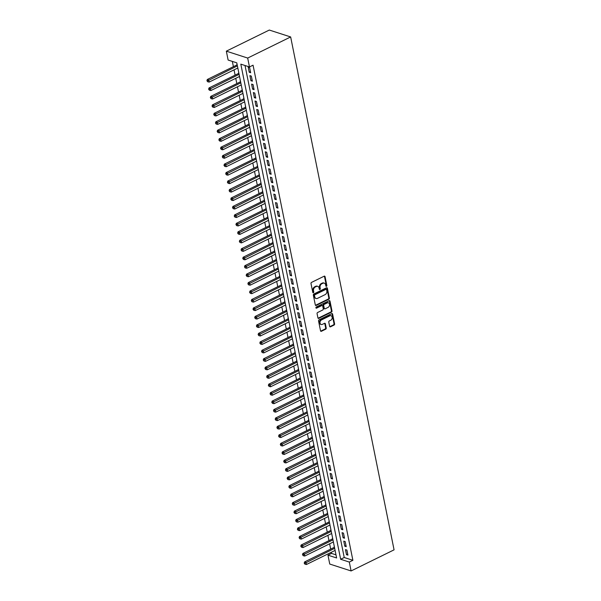 <?xml version="1.0" encoding="UTF-8"?>
<svg xmlns="http://www.w3.org/2000/svg" width="601" height="601" viewBox="0 0 601 601"><rect width="100%" height="100%" fill="white"/><g stroke="black" fill="none" stroke-linecap="round" stroke-linejoin="round"><path stroke-width="0.9" d="M326.471 286.316A0.646 0.488 107.9 0 0 326.846 285.49L325.066 276.67A0.917 0.699 107.9 0 0 324.194 276.182L311.543 282.395A0.917 0.699 107.9 0 0 311.002 283.574L312.783 292.402A0.646 0.488 107.9 0 0 313.767 291.913L313.542 290.771A2.937 2.239 107.9 0 1 315.255 287.008L316.306 286.489A2.937 2.239 107.9 0 1 317.749 286.354A2.937 2.239 107.9 0 1 319.093 288.044L319.326 289.186A0.646 0.488 107.9 0 0 320.31 288.705L320.078 287.563A2.937 2.239 107.9 0 1 321.79 283.8L322.842 283.281A2.937 2.239 107.9 0 1 324.285 283.146A2.937 2.239 107.9 0 1 325.629 284.836L325.862 285.978A0.646 0.488 107.9 0 0 326.471 286.316M325.907 286.121A0.646 0.488 107.9 0 0 326.268 285.31L324.487 276.483A0.917 0.699 107.9 0 0 324.33 276.129M312.836 292.544A0.646 0.488 107.9 0 0 313.189 291.733L312.963 290.591L313.542 290.771M319.371 289.336A0.646 0.488 107.9 0 0 319.732 288.518L319.499 287.376L320.078 287.563M329.633 326.328A0.917 0.699 107.9 0 0 330.505 326.816L334.051 325.073A0.917 0.699 107.9 0 0 334.592 323.894L332.608 314.09A0.917 0.699 107.9 0 0 331.744 313.609L319.086 319.822A0.917 0.699 107.9 0 0 318.553 321.002L320.528 330.805A0.917 0.699 107.9 0 0 321.4 331.286L325.689 329.183A0.917 0.699 107.9 0 0 326.223 328.003L325.374 323.811A0.917 0.699 107.9 0 0 324.502 323.323L322.376 324.367A2.457 1.871 107.9 0 1 321.174 324.48A2.457 1.871 107.9 0 1 320.002 322.331A2.457 1.871 107.9 0 1 321.482 319.927L329.814 315.833A2.457 1.871 107.9 0 1 331.016 315.72A2.457 1.871 107.9 0 1 332.188 317.869A2.457 1.871 107.9 0 1 330.708 320.273L329.318 320.957A0.917 0.699 107.9 0 0 328.785 322.136L329.633 326.328M245.028 65.509L344.23 557.51L352.885 560.305L349.301 562.063L351.097 570.95L394.068 549.84L290.651 36.946L269.308 30.05L226.337 51.16L228.125 60.047L236.779 62.842L336.613 557.961L327.958 555.166L329.754 564.054L351.097 570.95M352.885 560.305L253.051 65.186L249.468 66.944L247.68 58.057L290.651 36.946M328.845 299.238A0.917 0.699 107.9 0 0 329.378 298.058L327.402 288.255A0.917 0.699 107.9 0 0 326.531 287.774L313.88 293.987A0.917 0.699 107.9 0 0 313.339 295.166L315.315 304.962A0.917 0.699 107.9 0 0 316.186 305.451L328.845 299.238L328.266 299.05A0.917 0.699 107.9 0 0 328.8 297.871L326.824 288.067A0.917 0.699 107.9 0 0 326.666 287.721M330.009 301.176L331.985 310.98A0.917 0.699 107.9 0 1 331.451 312.152L318.793 318.372A0.917 0.699 107.9 0 1 317.921 317.884L317.08 313.692A0.917 0.699 107.9 0 1 317.613 312.512L322.745 309.988A0.917 0.699 107.9 0 0 323.278 308.816L322.722 306.029A0.917 0.699 107.9 0 0 321.851 305.548L316.502 308.17A0.646 0.488 107.9 0 1 316.269 307.006L329.138 300.688A0.917 0.699 107.9 0 1 330.009 301.176L329.431 300.988L331.406 310.792L331.985 310.98M334.194 545.956L334.231 547.353M332.481 537.489L332.526 538.887M330.775 529.03L330.813 530.428M329.07 520.564L329.108 521.961M327.365 512.097L327.402 513.494M325.659 503.638L325.697 505.035M323.954 495.171L323.992 496.569M322.241 486.712L322.286 488.11M320.536 478.246L320.573 479.643M318.83 469.779L318.868 471.176M317.125 461.32L317.163 462.717M315.42 452.853L315.457 454.251M313.714 444.394L313.752 445.792M312.002 435.928L312.047 437.325M310.296 427.461L310.334 428.859M308.591 419.002L308.629 420.399M306.886 410.536L306.923 411.933M305.18 402.077L305.218 403.474M303.475 393.61L303.513 395.007M301.762 385.143L301.807 386.541M300.057 376.684L300.094 378.082M298.351 368.218L298.389 369.615M296.646 359.759L296.684 361.156M294.941 351.292L294.978 352.689M293.235 342.825L293.273 344.223M291.53 334.366L291.568 335.764M289.817 325.9L289.855 327.297M288.112 317.441L288.149 318.838M286.407 308.974L286.444 310.371M284.701 300.508L284.739 301.905M282.996 292.048L283.033 293.446M281.291 283.582L281.328 284.979M279.578 275.123L279.615 276.52M277.872 266.656L277.91 268.054M276.167 258.19L276.205 259.587M274.462 249.731L274.499 251.128M272.756 241.264L272.794 242.661M271.051 232.805L271.089 234.202M269.338 224.338L269.383 225.736M267.633 215.872L267.67 217.269M265.927 207.413L265.965 208.81M264.222 198.946L264.26 200.343M262.517 190.487L262.554 191.884M260.811 182.02L260.849 183.418M259.099 173.554L259.144 174.951M257.393 165.095L257.431 166.492M255.688 156.628L255.725 158.025M253.983 148.169L254.02 149.566M252.277 139.702L252.315 141.1M250.572 131.236L250.609 132.633M248.859 122.777L248.904 124.174M247.154 114.31L247.191 115.708M245.448 105.851L245.486 107.248M243.743 97.385L243.781 98.782M242.038 88.918L242.075 90.315M240.332 80.459L240.37 81.856M238.62 71.992L238.665 73.39M250.662 72.721L249.633 67.643L248.19 67.177L249.22 72.255L250.662 72.721M252.367 81.18L251.338 76.102L249.896 75.636L250.925 80.714L252.367 81.18M254.073 89.647L253.051 84.568L251.609 84.102L252.63 89.181L254.073 89.647M255.778 98.113L254.756 93.035L253.314 92.569L254.336 97.647L255.778 98.113M257.483 106.572L256.462 101.494L255.019 101.028L256.041 106.107L257.483 106.572M259.189 115.039L258.167 109.96L256.725 109.495L257.746 114.573L259.189 115.039M260.902 123.498L259.872 118.42L258.43 117.954L259.459 123.032L260.902 123.498M262.607 131.965L261.578 126.886L260.135 126.42L261.165 131.499L262.607 131.965M264.312 140.431L263.291 135.353L261.848 134.887L262.87 139.965L264.312 140.431M266.018 148.89L264.996 143.812L263.554 143.346L264.575 148.424L266.018 148.89M267.723 157.357L266.701 152.278L265.259 151.813L266.281 156.891L267.723 157.357M269.428 165.816L268.407 160.737L266.964 160.272L267.986 165.35L269.428 165.816M271.141 174.282L270.112 169.204L268.67 168.738L269.699 173.817L271.141 174.282M272.846 182.749L271.817 177.671L270.375 177.205L271.404 182.283L272.846 182.749M274.552 191.208L273.53 186.13L272.088 185.664L273.109 190.742L274.552 191.208M276.257 199.675L275.235 194.596L273.793 194.131L274.815 199.209L276.257 199.675M277.962 208.134L276.941 203.055L275.498 202.59L276.52 207.668L277.962 208.134M279.668 216.6L278.646 211.522L277.204 211.056L278.225 216.135L279.668 216.6M281.381 225.067L280.351 219.989L278.909 219.523L279.938 224.601L281.381 225.067M283.086 233.526L282.057 228.448L280.614 227.982L281.644 233.06L283.086 233.526M284.791 241.993L283.77 236.914L282.327 236.448L283.349 241.527L284.791 241.993M286.497 250.452L285.475 245.373L284.033 244.907L285.054 249.986L286.497 250.452M288.202 258.918L287.18 253.84L285.738 253.374L286.76 258.453L288.202 258.918M289.907 267.385L288.886 262.306L287.443 261.841L288.465 266.919L289.907 267.385M291.613 275.844L290.591 270.766L289.149 270.3L290.178 275.378L291.613 275.844M293.326 284.311L292.296 279.232L290.854 278.766L291.883 283.845L293.326 284.311M295.031 292.77L294.009 287.691L292.567 287.225L293.589 292.304L295.031 292.77M296.736 301.236L295.715 296.158L294.272 295.692L295.294 300.77L296.736 301.236M298.442 309.703L297.42 304.624L295.977 304.159L296.999 309.237L298.442 309.703M300.147 318.162L299.125 313.083L297.683 312.618L298.705 317.696L300.147 318.162M301.852 326.628L300.831 321.55L299.388 321.084L300.41 326.163L301.852 326.628M303.565 335.088L302.536 330.009L301.093 329.543L302.123 334.622L303.565 335.088M305.27 343.554L304.241 338.476L302.806 338.01L303.828 343.088L305.27 343.554M306.976 352.021L305.954 346.942L304.512 346.476L305.533 351.555L306.976 352.021M308.681 360.48L307.659 355.401L306.217 354.936L307.239 360.014L308.681 360.48M310.386 368.946L309.365 363.868L307.922 363.402L308.944 368.481L310.386 368.946M312.092 377.405L311.07 372.327L309.628 371.861L310.649 376.94L312.092 377.405M313.805 385.872L312.775 380.794L311.333 380.328L312.362 385.406L313.805 385.872M315.51 394.339L314.481 389.26L313.046 388.794L314.068 393.873L315.51 394.339M317.215 402.798L316.194 397.719L314.751 397.253L315.773 402.332L317.215 402.798M318.921 411.264L317.899 406.186L316.457 405.72L317.478 410.799L318.921 411.264M320.626 419.723L319.604 414.645L318.162 414.179L319.184 419.258L320.626 419.723M322.331 428.19L321.31 423.112L319.867 422.646L320.889 427.724L322.331 428.19M324.044 436.657L323.015 431.578L321.573 431.112L322.602 436.191L324.044 436.657M325.75 445.116L324.72 440.037L323.278 439.571L324.307 444.65L325.75 445.116M327.455 453.582L326.433 448.504L324.991 448.038L326.012 453.116L327.455 453.582M329.16 462.041L328.138 456.963L326.696 456.497L327.718 461.576L329.16 462.041M330.866 470.508L329.844 465.429L328.401 464.964L329.423 470.042L330.866 470.508M332.571 478.974L331.549 473.896L330.107 473.43L331.128 478.509L332.571 478.974M334.284 487.434L333.255 482.355L331.812 481.889L332.841 486.968L334.284 487.434M335.989 495.9L334.96 490.822L333.517 490.356L334.547 495.434L335.989 495.9M337.694 504.359L336.673 499.281L335.23 498.815L336.252 503.893L337.694 504.359M339.4 512.826L338.378 507.747L336.936 507.282L337.957 512.36L339.4 512.826M341.105 521.292L340.083 516.214L338.641 515.748L339.663 520.827L341.105 521.292M342.81 529.751L341.789 524.673L340.346 524.207L341.368 529.286L342.81 529.751M344.523 538.218L343.494 533.14L342.052 532.674L343.081 537.752L344.523 538.218M346.229 546.677L345.199 541.599L343.757 541.133L344.786 546.211L346.229 546.677M345.47 549.599L346.492 554.678L347.934 555.144L346.912 550.065L345.47 549.599M232.339 61.407L233.398 66.673M234.037 69.859L235.104 75.14M235.75 78.325L236.809 83.599M237.455 86.784L238.514 92.066M239.16 95.251L240.227 100.532M240.866 103.718L241.933 108.991M242.571 112.177L243.638 117.458M244.276 120.643L245.343 125.917M245.989 129.102L247.049 134.384M247.695 137.569L248.754 142.85M249.4 146.035L250.467 151.309M251.105 154.495L252.172 159.776M252.811 162.961L253.877 168.235M254.516 171.42L255.583 176.702M256.229 179.887L257.288 185.168M257.934 188.353L258.993 193.627M259.64 196.812L260.706 202.094M261.345 205.279L262.412 210.553M263.05 213.738L264.117 219.019M264.756 222.205L265.822 227.486M266.468 230.671L267.528 235.945M268.174 239.13L269.233 244.412M269.879 247.597L270.946 252.871M271.584 256.056L272.651 261.337M273.29 264.523L274.356 269.804M274.995 272.989L276.062 278.263M276.7 281.448L277.767 286.73M278.413 289.915L279.473 295.189M280.119 298.374L281.178 303.655M281.824 306.841L282.891 312.122M283.529 315.3L284.596 320.581M285.235 323.766L286.301 329.048M286.94 332.233L288.007 337.507M288.653 340.692L289.712 345.973M290.358 349.158L291.417 354.44M292.063 357.618L293.13 362.899M293.769 366.084L294.836 371.365M295.474 374.551L296.541 379.824M297.179 383.01L298.246 388.291M298.892 391.476L299.952 396.758M300.598 399.935L301.657 405.217M302.303 408.402L303.37 413.683M304.008 416.869L305.075 422.142M305.714 425.328L306.78 430.609M307.419 433.794L308.486 439.076M309.132 442.253L310.191 447.535M310.837 450.72L311.896 456.001M312.543 459.187L313.609 464.46M314.248 467.646L315.315 472.927M315.953 476.112L317.02 481.393M317.659 484.571L318.725 489.853M319.371 493.038L320.431 498.319M321.077 501.504L322.136 506.778M322.782 509.964L323.849 515.245M324.487 518.43L325.554 523.711M326.193 526.889L327.26 532.17M327.898 535.356L328.965 540.637M329.611 543.822L330.67 549.096M331.316 552.281L331.542 553.408L335.982 554.843M236.914 63.533L236.952 64.931M237.598 68.116L237.943 68.612M331.542 553.408L327.958 555.166M249.468 66.944L240.813 64.149L340.647 559.268L349.301 562.063M247.68 58.057L226.337 51.16M344.23 557.51L340.647 559.268M249.22 72.255L250.444 71.654M250.925 80.714L252.15 80.113M252.63 89.181L253.855 88.58M254.336 97.647L255.56 97.039M256.041 106.107L257.273 105.506M257.746 114.573L258.978 113.972M259.459 123.032L260.684 122.431M261.165 131.499L262.389 130.898M262.87 139.965L264.094 139.357M264.575 148.424L265.8 147.823M266.281 156.891L267.513 156.29M267.986 165.35L269.218 164.749M269.699 173.817L270.923 173.216M271.404 182.283L272.629 181.675M273.109 190.742L274.334 190.141M274.815 199.209L276.039 198.608M276.52 207.668L277.752 207.067M278.225 216.135L279.457 215.534M279.938 224.601L281.163 223.993M281.644 233.06L282.868 232.459M283.349 241.527L284.574 240.926M285.054 249.986L286.279 249.385M286.76 258.453L287.984 257.852M288.465 266.919L289.697 266.311M290.178 275.378L291.402 274.777M291.883 283.845L293.108 283.244M293.589 292.304L294.813 291.703M295.294 300.77L296.518 300.169M296.999 309.237L298.224 308.629M298.705 317.696L299.937 317.095M300.41 326.163L301.642 325.562M302.123 334.622L303.347 334.021M303.828 343.088L305.053 342.487M305.533 351.555L306.758 350.946M307.239 360.014L308.463 359.413M308.944 368.481L310.176 367.88M310.649 376.94L311.881 376.339M312.362 385.406L313.587 384.805M314.068 393.873L315.292 393.264M315.773 402.332L316.997 401.731M317.478 410.799L318.703 410.198M319.184 419.258L320.416 418.657M320.889 427.724L322.121 427.123M322.602 436.191L323.826 435.582M324.307 444.65L325.532 444.049M326.012 453.116L327.237 452.515M327.718 461.576L328.942 460.975M329.423 470.042L330.655 469.441M331.128 478.509L332.361 477.9M332.841 486.968L334.066 486.367M334.547 495.434L335.771 494.833M336.252 503.893L337.477 503.292M337.957 512.36L339.182 511.759M339.663 520.827L340.895 520.218M341.368 529.286L342.6 528.685M343.081 537.752L344.305 537.151M344.786 546.211L346.011 545.61M346.492 554.678L347.716 554.077M324.285 283.146L323.706 282.958A2.937 2.239 107.9 0 0 322.271 283.094L322.842 283.281M319.499 287.376A2.937 2.239 107.9 0 1 321.212 283.612L322.271 283.094M317.749 286.354L317.17 286.166A2.937 2.239 107.9 0 0 315.728 286.309L316.306 286.489M312.963 290.591A2.937 2.239 107.9 0 1 314.676 286.827L315.728 286.309M315.48 305.316A0.917 0.699 107.9 0 0 315.615 305.263L328.266 299.05M326.606 289.652A0.646 0.488 107.9 0 0 325.99 289.314L314.886 294.768A0.646 0.488 107.9 0 0 314.511 295.594L314.751 296.796A2.937 2.239 107.9 0 0 316.096 298.487A2.937 2.239 107.9 0 0 317.538 298.351L325.133 294.618A2.937 2.239 107.9 0 0 326.846 290.861L326.606 289.652M326.305 289.284L325.734 289.096A0.646 0.488 107.9 0 0 325.419 289.126L325.99 289.314M316.096 298.487L315.525 298.299A2.937 2.239 107.9 0 1 314.173 296.609L313.932 295.407A0.646 0.488 107.9 0 1 314.308 294.58L325.419 289.126M318.079 318.23A0.917 0.699 107.9 0 0 318.214 318.184L330.873 311.964A0.917 0.699 107.9 0 0 331.406 310.792M322.301 305.503L321.723 305.316A0.917 0.699 107.9 0 0 321.272 305.361L315.946 307.975L316.502 308.17M328.071 307.374A2.457 1.871 107.9 0 0 329.551 304.97A2.457 1.871 107.9 0 0 328.379 302.814A2.457 1.871 107.9 0 0 327.177 302.934L324.24 304.369A0.917 0.699 107.9 0 0 323.706 305.548L324.262 308.328A0.917 0.699 107.9 0 0 325.133 308.816L328.071 307.374M328.379 302.814L327.8 302.634A2.457 1.871 107.9 0 0 326.598 302.746L327.177 302.934M324.683 308.861L324.112 308.674A0.917 0.699 107.9 0 1 323.691 308.148L323.128 305.361A0.917 0.699 107.9 0 1 323.661 304.189L326.598 302.746M331.016 315.72L330.437 315.533A2.457 1.871 107.9 0 0 329.235 315.645L329.814 315.833M321.174 324.48L320.596 324.3A2.457 1.871 107.9 0 1 319.424 322.144A2.457 1.871 107.9 0 1 320.904 319.74L329.235 315.645M320.686 331.151A0.917 0.699 107.9 0 0 320.821 331.098L325.111 328.995A0.917 0.699 107.9 0 0 325.644 327.815L324.803 323.623A0.917 0.699 107.9 0 0 324.638 323.278M329.791 326.681A0.917 0.699 107.9 0 0 329.926 326.628L333.472 324.886A0.917 0.699 107.9 0 0 334.013 323.706L332.037 313.902A0.917 0.699 107.9 0 0 331.872 313.557M237.177 64.818L207.3 79.49L208.742 79.956L209.171 82.074L237.816 68.003M237.395 65.885L207.51 80.91L206.932 80.722L207.683 81.759L207.51 80.91M209.171 82.074L207.683 81.759M206.932 80.722L207.3 79.49M238.882 73.284L209.013 87.956L210.448 88.422L210.876 90.541L239.529 76.47M239.1 74.351L209.216 89.376L208.637 89.188L209.388 90.218L209.216 89.376M210.876 90.541L209.388 90.218M208.637 89.188L209.013 87.956M240.588 81.744L210.718 96.423L212.161 96.889L212.581 99L241.234 84.929M240.806 82.818L210.921 97.835L210.342 97.655L211.094 98.684L210.921 97.835M212.581 99L211.094 98.684M210.342 97.655L210.718 96.423M242.293 90.21L212.423 104.882L213.866 105.348L214.294 107.466L242.939 93.395M242.511 91.277L212.626 106.302L212.055 106.114L212.799 107.151L212.626 106.302M214.294 107.466L212.799 107.151M212.055 106.114L212.423 104.882M244.006 98.677L214.129 113.349L215.571 113.814L215.999 115.933L244.645 101.854M244.216 99.743L214.332 114.768L213.761 114.581L214.504 115.61L214.332 114.768M215.999 115.933L214.504 115.61M213.761 114.581L214.129 113.349M245.711 107.136L215.834 121.808L217.277 122.273L217.705 124.392L246.35 110.321M245.922 108.203L216.044 123.228L215.466 123.04L216.21 124.076L216.044 123.228M217.705 124.392L216.21 124.076M215.466 123.04L215.834 121.808M247.417 115.602L217.539 130.274L218.982 130.74L219.41 132.859L248.055 118.788M247.635 116.669L217.75 131.694L217.171 131.506L217.923 132.536L217.75 131.694M219.41 132.859L217.923 132.536M217.171 131.506L217.539 130.274M249.122 124.061L219.252 138.741L220.687 139.207L221.115 141.318L249.768 127.247M249.34 125.136L219.455 140.153L218.877 139.973L219.628 141.002L219.455 140.153M221.115 141.318L219.628 141.002M218.877 139.973L219.252 138.741M250.827 132.528L220.958 147.2L222.4 147.666L222.821 149.784L251.473 135.713M251.045 133.595L221.16 148.62L220.582 148.432L221.333 149.469L221.16 148.62M222.821 149.784L221.333 149.469M220.582 148.432L220.958 147.2M252.533 140.995L222.663 155.667L224.105 156.132L224.534 158.251L253.179 144.172M252.751 142.061L222.866 157.086L222.295 156.899L223.039 157.928L222.866 157.086M224.534 158.251L223.039 157.928M222.295 156.899L222.663 155.667M254.246 149.454L224.368 164.126L225.811 164.591L226.239 166.71L254.884 152.639M254.456 150.52L224.571 165.545L224 165.358L224.744 166.394L224.571 165.545M226.239 166.71L224.744 166.394M224 165.358L224.368 164.126M255.951 157.92L226.074 172.592L227.516 173.058L227.944 175.176L256.589 161.106M256.161 158.987L226.284 174.012L225.706 173.824L226.449 174.853L226.284 174.012M227.944 175.176L226.449 174.853M225.706 173.824L226.074 172.592M257.656 166.379L227.779 181.059L229.221 181.525L229.65 183.636L258.295 169.565M257.874 167.454L227.989 182.471L227.411 182.291L228.155 183.32L227.989 182.471M229.65 183.636L228.155 183.32M227.411 182.291L227.779 181.059M259.362 174.846L229.484 189.518L230.927 189.984L231.355 192.102L260 178.031M259.579 175.913L229.695 190.938L229.116 190.75L229.867 191.787L229.695 190.938M231.355 192.102L229.867 191.787M229.116 190.75L229.484 189.518M261.067 183.313L231.197 197.984L232.64 198.45L233.06 200.569L261.713 186.49M261.285 184.379L231.4 199.404L230.822 199.216L231.573 200.246L231.4 199.404M233.06 200.569L231.573 200.246M230.822 199.216L231.197 197.984M262.772 191.772L232.903 206.444L234.345 206.909L234.773 209.028L263.418 194.957M262.99 192.838L233.105 207.863L232.527 207.676L233.278 208.712L233.105 207.863M234.773 209.028L233.278 208.712M232.527 207.676L232.903 206.444M264.478 200.238L234.608 214.91L236.05 215.376L236.478 217.494L265.124 203.423M264.695 201.305L234.811 216.33L234.24 216.142L234.983 217.171L234.811 216.33M236.478 217.494L234.983 217.171M234.24 216.142L234.608 214.91M266.19 208.697L236.313 223.377L237.756 223.842L238.184 225.953L266.829 211.883M266.401 209.772L236.524 224.789L235.945 224.609L236.689 225.638L236.524 224.789M238.184 225.953L236.689 225.638M235.945 224.609L236.313 223.377M267.896 217.164L238.019 231.836L239.461 232.302L239.889 234.42L268.534 220.349M268.106 218.231L238.229 233.256L237.65 233.068L238.394 234.105L238.229 233.256M239.889 234.42L238.394 234.105M237.65 233.068L238.019 231.836M269.601 225.63L239.724 240.302L241.166 240.768L241.594 242.887L270.24 228.808M269.819 226.697L239.934 241.722L239.356 241.534L240.107 242.564L239.934 241.722M241.594 242.887L240.107 242.564M239.356 241.534L239.724 240.302M271.306 234.09L241.437 248.761L242.879 249.227L243.3 251.346L271.952 237.275M271.524 235.156L241.64 250.181L241.061 249.993L241.812 251.03L241.64 250.181M243.3 251.346L241.812 251.03M241.061 249.993L241.437 248.761M273.012 242.556L243.142 257.228L244.584 257.694L245.013 259.812L273.658 245.741M273.23 243.623L243.345 258.648L242.766 258.46L243.518 259.489L243.345 258.648M245.013 259.812L243.518 259.489M242.766 258.46L243.142 257.228M274.717 251.015L244.847 265.695L246.29 266.16L246.718 268.271L275.363 254.2M274.935 252.089L245.05 267.107L244.479 266.927L245.223 267.956L245.05 267.107M246.718 268.271L245.223 267.956M244.479 266.927L244.847 265.695M276.43 259.482L246.553 274.154L247.995 274.619L248.423 276.738L277.069 262.667M276.64 260.549L246.763 275.574L246.185 275.386L246.928 276.422L246.763 275.574M248.423 276.738L246.928 276.422M246.185 275.386L246.553 274.154M278.135 267.948L248.258 282.62L249.7 283.086L250.129 285.197L278.774 271.126M278.346 269.015L248.468 284.04L247.89 283.852L248.634 284.882L248.468 284.04M250.129 285.197L248.634 284.882M247.89 283.852L248.258 282.62M279.841 276.407L249.963 291.079L251.406 291.545L251.834 293.664L280.479 279.593M280.058 277.474L250.174 292.499L249.595 292.311L250.347 293.348L250.174 292.499M251.834 293.664L250.347 293.348M249.595 292.311L249.963 291.079M281.546 284.874L251.676 299.546L253.119 300.012L253.539 302.13L282.192 288.059M281.764 285.941L251.879 300.966L251.301 300.778L252.052 301.807L251.879 300.966M253.539 302.13L252.052 301.807M251.301 300.778L251.676 299.546M283.251 293.333L253.382 308.012L254.824 308.478L255.245 310.589L283.897 296.518M283.469 294.407L253.584 309.425L253.006 309.245L253.757 310.274L253.584 309.425M255.245 310.589L253.757 310.274M253.006 309.245L253.382 308.012M284.957 301.8L255.087 316.472L256.529 316.937L256.958 319.056L285.603 304.985M285.175 302.866L255.29 317.891L254.719 317.704L255.463 318.74L255.29 317.891M256.958 319.056L255.463 318.74M254.719 317.704L255.087 316.472M286.669 310.266L256.792 324.938L258.235 325.404L258.663 327.515L287.308 313.444M286.88 311.333L257.003 326.358L256.424 326.17L257.168 327.199L257.003 326.358M258.663 327.515L257.168 327.199M256.424 326.17L256.792 324.938M288.375 318.725L258.498 333.397L259.94 333.863L260.368 335.982L289.013 321.911M288.585 319.792L258.708 334.817L258.13 334.629L258.873 335.666L258.708 334.817M260.368 335.982L258.873 335.666M258.13 334.629L258.498 333.397M290.08 327.192L260.203 341.864L261.645 342.33L262.074 344.448L290.719 330.377M290.298 328.259L260.413 343.284L259.835 343.096L260.586 344.125L260.413 343.284M262.074 344.448L260.586 344.125M259.835 343.096L260.203 341.864M291.785 335.651L261.916 350.33L263.358 350.796L263.779 352.907L292.432 338.836M292.003 336.725L262.119 351.743L261.54 351.562L262.291 352.592L262.119 351.743M263.779 352.907L262.291 352.592M261.54 351.562L261.916 350.33M293.491 344.118L263.621 358.789L265.064 359.255L265.484 361.374L294.137 347.303M293.709 345.184L263.824 360.209L263.246 360.022L263.997 361.058L263.824 360.209M265.484 361.374L263.997 361.058M263.246 360.022L263.621 358.789M295.196 352.584L265.326 367.256L266.769 367.722L267.197 369.833L295.842 355.762M295.414 353.651L265.529 368.676L264.958 368.488L265.702 369.517L265.529 368.676M267.197 369.833L265.702 369.517M264.958 368.488L265.326 367.256M296.909 361.043L267.032 375.715L268.474 376.181L268.902 378.299L297.548 364.229M297.119 362.11L267.242 377.135L266.664 376.947L267.407 377.984L267.242 377.135M268.902 378.299L267.407 377.984M266.664 376.947L267.032 375.715M298.614 369.51L268.737 384.182L270.18 384.648L270.608 386.766L299.253 372.695M298.825 370.577L268.947 385.602L268.369 385.414L269.113 386.443L268.947 385.602M270.608 386.766L269.113 386.443M268.369 385.414L268.737 384.182M300.32 377.969L270.442 392.648L271.885 393.114L272.313 395.225L300.958 381.154M300.538 379.043L270.653 394.061L270.074 393.88L270.826 394.91L270.653 394.061M272.313 395.225L270.826 394.91M270.074 393.88L270.442 392.648M302.025 386.435L272.155 401.107L273.59 401.573L274.018 403.692L302.671 389.621M302.243 387.502L272.358 402.527L271.78 402.339L272.531 403.376L272.358 402.527M274.018 403.692L272.531 403.376M271.78 402.339L272.155 401.107M303.73 394.902L273.861 409.574L275.303 410.04L275.724 412.151L304.376 398.08M303.948 395.969L274.064 410.994L273.485 410.806L274.236 411.835L274.064 410.994M275.724 412.151L274.236 411.835M273.485 410.806L273.861 409.574M305.436 403.361L275.566 418.033L277.008 418.499L277.437 420.617L306.082 406.546M305.654 404.428L275.769 419.453L275.198 419.265L275.942 420.302L275.769 419.453M277.437 420.617L275.942 420.302M275.198 419.265L275.566 418.033M307.149 411.828L277.271 426.5L278.714 426.965L279.142 429.084L307.787 415.013M307.359 412.895L277.474 427.92L276.903 427.732L277.647 428.761L277.474 427.92M279.142 429.084L277.647 428.761M276.903 427.732L277.271 426.5M308.854 420.287L278.977 434.966L280.419 435.432L280.847 437.543L309.492 423.472M309.064 421.361L279.187 436.379L278.609 436.198L279.352 437.227L279.187 436.379M280.847 437.543L279.352 437.227M278.609 436.198L278.977 434.966M310.559 428.753L280.682 443.425L282.124 443.891L282.553 446.01L311.198 431.939M310.777 429.82L280.892 444.845L280.314 444.657L281.065 445.694L280.892 444.845M282.553 446.01L281.065 445.694M280.314 444.657L280.682 443.425M312.265 437.22L282.395 451.892L283.83 452.358L284.258 454.469L312.911 440.398M312.482 438.287L282.598 453.312L282.019 453.124L282.77 454.153L282.598 453.312M284.258 454.469L282.77 454.153M282.019 453.124L282.395 451.892M313.97 445.679L284.1 460.351L285.543 460.817L285.963 462.935L314.616 448.864M314.188 446.746L284.303 461.771L283.725 461.583L284.476 462.62L284.303 461.771M285.963 462.935L284.476 462.62M283.725 461.583L284.1 460.351M315.675 454.146L285.806 468.818L287.248 469.283L287.676 471.402L316.321 457.331M315.893 455.212L286.008 470.237L285.437 470.05L286.181 471.079L286.008 470.237M287.676 471.402L286.181 471.079M285.437 470.05L285.806 468.818M317.388 462.605L287.511 477.284L288.953 477.75L289.381 479.861L318.027 465.79M317.598 463.679L287.714 478.697L287.143 478.516L287.887 479.545L287.714 478.697M289.381 479.861L287.887 479.545M287.143 478.516L287.511 477.284M319.093 471.071L289.216 485.743L290.659 486.209L291.087 488.328L319.732 474.257M319.304 472.138L289.427 487.163L288.848 486.975L289.592 488.012L289.427 487.163M291.087 488.328L289.592 488.012M288.848 486.975L289.216 485.743M320.799 479.538L290.922 494.21L292.364 494.676L292.792 496.787L321.437 482.716M321.017 480.605L291.132 495.63L290.553 495.442L291.297 496.471L291.132 495.63M292.792 496.787L291.297 496.471M290.553 495.442L290.922 494.21M322.504 487.997L292.627 502.669L294.069 503.135L294.498 505.253L323.143 491.182M322.722 489.064L292.837 504.089L292.259 503.901L293.01 504.938L292.837 504.089M294.498 505.253L293.01 504.938M292.259 503.901L292.627 502.669M324.209 496.464L294.34 511.135L295.782 511.601L296.203 513.72L324.856 499.649M324.427 497.53L294.543 512.555L293.964 512.368L294.715 513.397L294.543 512.555M296.203 513.72L294.715 513.397M293.964 512.368L294.34 511.135M325.915 504.923L296.045 519.602L297.487 520.068L297.916 522.179L326.561 508.108M326.133 505.997L296.248 521.014L295.669 520.834L296.421 521.863L296.248 521.014M297.916 522.179L296.421 521.863M295.669 520.834L296.045 519.602M327.62 513.389L297.75 528.061L299.193 528.527L299.621 530.645L328.266 516.575M327.838 514.456L297.953 529.481L297.382 529.293L298.126 530.33L297.953 529.481M299.621 530.645L298.126 530.33M297.382 529.293L297.75 528.061M329.333 521.856L299.456 536.528L300.898 536.993L301.326 539.105L329.972 525.034M329.543 522.923L299.666 537.948L299.088 537.76L299.831 538.789L299.666 537.948M301.326 539.105L299.831 538.789M299.088 537.76L299.456 536.528M331.038 530.315L301.161 544.987L302.603 545.453L303.032 547.571L331.677 533.5M331.249 531.382L301.371 546.407L300.793 546.219L301.537 547.256L301.371 546.407M303.032 547.571L301.537 547.256M300.793 546.219L301.161 544.987M332.744 538.781L302.866 553.453L304.309 553.919L304.737 556.038L333.382 541.967M332.962 539.848L303.077 554.873L302.498 554.685L303.25 555.715L303.077 554.873M304.737 556.038L303.25 555.715M302.498 554.685L302.866 553.453M334.449 547.241L304.579 561.92L306.022 562.386L306.442 564.497L335.095 550.426M334.667 548.315L304.782 563.332L304.204 563.152L304.955 564.181L304.782 563.332M306.442 564.497L304.955 564.181M304.204 563.152L304.579 561.92M326.268 285.31L326.846 285.49M313.189 291.733L313.767 291.913M319.732 288.518L320.31 288.705M321.212 283.612L321.79 283.8M314.676 286.827L315.255 287.008M324.487 276.483L325.066 276.67M315.615 305.263L316.186 305.451M326.824 288.067L327.402 288.255M328.8 297.871L329.378 298.058M314.308 294.58L314.886 294.768M313.932 295.407L314.511 295.594M314.173 296.609L314.751 296.796M330.873 311.964L331.451 312.152M318.214 318.184L318.793 318.372M321.272 305.361L321.851 305.548M323.661 304.189L324.24 304.369M323.128 305.361L323.706 305.548M323.691 308.148L324.262 308.328M320.904 319.74L321.482 319.927M324.803 323.623L325.374 323.811M325.644 327.815L326.223 328.003M325.111 328.995L325.689 329.183M320.821 331.098L321.4 331.286M332.037 313.902L332.608 314.09M334.013 323.706L334.592 323.894M333.472 324.886L334.051 325.073M329.926 326.628L330.505 326.816"/></g></svg>
